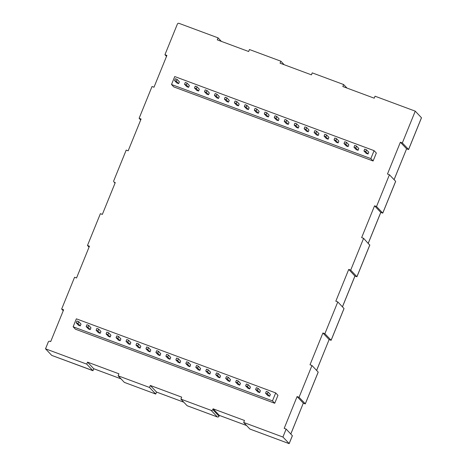 <?xml version="1.0" encoding="UTF-8"?>
<svg xmlns="http://www.w3.org/2000/svg" width="467" height="467" viewBox="0 0 467 467"><rect width="100%" height="100%" fill="white"/><g stroke="black" fill="none" stroke-linecap="round" stroke-linejoin="round"><path stroke-width="0.7" d="M350.699 270.124L363.606 238.333L361.645 237.604L374.557 205.807L376.519 206.537L389.431 174.746L387.47 174.016L400.377 142.219L402.338 142.949L415.251 111.152L375.03 96.202L374.225 98.193L342.831 86.523L343.636 84.539L312.242 72.87L311.436 74.854L280.048 63.185L280.854 61.2L249.46 49.531L248.654 51.516L217.26 39.847L218.071 37.862L179.024 23.35A1.296 1.249 136.7 0 0 177.367 24.103L164.939 54.709L166.9 55.439L153.987 87.23L152.026 86.5L139.119 118.297L141.081 119.027L128.168 150.818L126.207 150.088L113.779 180.694A1.296 1.249 136.7 0 0 114.473 182.323L115.256 182.615L102.349 214.406L100.387 213.676L87.475 245.473L89.436 246.202L76.53 277.993L74.568 277.264L61.656 309.061L63.617 309.79L50.705 341.581L49.922 341.289A1.296 1.249 136.7 0 0 48.259 342.048L45.515 348.802L86.722 364.12L87.527 362.129L118.916 373.798L118.11 375.783L149.504 387.452L150.31 385.468L181.704 397.137L180.898 399.122L211.107 410.353A1.296 1.249 136.7 0 0 212.771 409.6L213.092 408.806L244.486 420.475L243.681 422.46L282.92 437.042L286.148 429.097L284.187 428.367L297.094 396.571L299.055 397.3L311.968 365.509L310.006 364.78L322.913 332.983L324.88 333.712L337.787 301.921L335.826 301.192L348.738 269.395L350.699 270.124L356.916 276.709L354.932 276.137M187.214 405.747L217.324 416.938A1.296 0.321 110.4 0 0 217.359 416.961A1.296 0.321 110.4 0 0 217.406 416.967M219.35 415.402L246.57 425.519L219.332 415.408M155.75 393.961L156.527 392.052L183.788 402.186M250.003 429.085L289.137 443.632L292.272 435.898M124.432 382.409L155.745 394.06L156.527 392.052L150.31 385.468M289.166 443.551L282.92 437.042M124.368 382.397L155.721 394.037L149.504 387.452M93.779 368.732L121 378.848L93.768 368.737L92.956 370.722L93.744 368.714L87.527 362.129M290.813 434.041L303.311 403.155L305.272 403.885L318.097 372.31M92.968 370.629L51.732 355.387L92.933 370.705L86.722 364.12M305.301 403.809L299.055 397.3M316.632 370.454L329.13 339.567L331.091 340.297L343.916 308.722M331.126 340.221L324.88 333.712M354.926 276.05L348.738 269.395M369.736 245.134L363.606 238.333M382.765 213.045L380.774 212.392L382.736 213.121L395.555 181.546M395.654 181.412L382.771 213.133L376.519 206.537M394.095 179.69L406.594 148.804L408.555 149.533L421.38 117.953M408.584 149.458L402.338 142.949M180.898 399.122L187.109 405.706M213.092 408.806L219.309 415.391L218.959 416.255M243.681 422.46L249.892 429.045M118.11 375.783L124.327 382.374M286.148 429.097L292.36 435.682M297.094 396.571L303.311 403.155L290.783 434.006M45.515 348.802L51.732 355.387M311.968 365.509L318.185 372.094M322.913 332.983L329.13 339.567L316.603 370.419M61.656 309.061L63.232 310.73M337.787 301.921L344.004 308.506M277.958 395.316L274.73 403.266L75.391 329.171L73.132 326.777L76.36 318.827L275.699 392.922L277.958 395.316M376.338 153.042L373.11 160.992L173.771 86.897L171.512 84.504L174.74 76.553L374.079 150.648L376.338 153.042M87.475 245.473L89.057 247.142M374.557 205.807L380.774 212.392L368.247 243.243M389.431 174.746L395.642 181.33M139.119 118.297L140.695 119.966M400.377 142.219L406.594 148.804L394.066 179.655M415.251 111.152L421.467 117.742M164.939 54.709L166.515 56.379M218.071 37.862L221.393 41.388M343.636 84.539L346.963 88.059M280.854 61.2L284.175 64.72M275.699 392.922L272.471 400.867L274.73 403.266M272.471 400.867L73.132 326.777M373.11 160.992L370.851 158.599L171.512 84.504M370.851 158.599L374.079 150.648M108.356 336.345L110.165 337.016L110.907 335.189L108.648 332.796L106.838 332.125L106.097 333.952L108.356 336.345M118.326 340.052L120.13 340.723L120.871 338.896L118.612 336.497L116.808 335.826L116.067 337.659L118.326 340.052M128.291 343.753L130.095 344.424L130.842 342.597L128.577 340.204L126.773 339.532L126.032 341.359L128.291 343.753M148.226 351.166L150.03 351.838L150.771 350.005L148.512 347.611L146.708 346.94L145.967 348.767L148.226 351.166M138.261 347.46L140.065 348.131L140.806 346.304L138.547 343.91L136.743 343.239L135.996 345.066L138.261 347.46M158.19 354.867L160 355.539L160.741 353.712L158.482 351.318L156.673 350.647L155.931 352.474L158.19 354.867M227.96 380.803L229.764 381.475L230.511 379.648L228.246 377.248L226.442 376.577L225.701 378.41L227.96 380.803M217.996 377.097L219.799 377.768L220.541 375.941L218.282 373.547L216.478 372.876L215.736 374.703L217.996 377.097M198.061 369.689L199.864 370.36L200.606 368.533L198.347 366.134L196.543 365.468L195.801 367.296L198.061 369.689M208.025 373.396L209.835 374.061L210.576 372.234L208.317 369.841L206.507 369.169L205.766 370.996L208.025 373.396M188.096 365.982L189.9 366.653L190.641 364.826L188.382 362.433L186.578 361.762L185.831 363.589L188.096 365.982M168.161 358.574L169.965 359.246L170.706 357.418L168.447 355.025L166.643 354.354L165.902 356.181L168.161 358.574M178.125 362.281L179.929 362.952L180.676 361.119L178.412 358.726L176.608 358.055L175.866 359.882L178.125 362.281M267.83 395.619L269.634 396.29L270.375 394.463L268.116 392.07L266.313 391.399L265.571 393.226L267.83 395.619M257.86 391.918L259.67 392.589L260.411 390.756L258.152 388.363L256.342 387.692L255.601 389.525L257.86 391.918M247.895 388.211L249.699 388.883L250.44 387.055L248.181 384.662L246.378 383.991L245.636 385.818L247.895 388.211M237.931 384.504L239.734 385.176L240.476 383.349L238.217 380.955L236.413 380.284L235.666 382.111L237.931 384.504M98.391 332.644L100.195 333.31L100.936 331.482L98.677 329.089L96.873 328.418L96.132 330.245L98.391 332.644M78.456 325.23L80.26 325.902L81.007 324.075L78.742 321.681L76.938 321.01L76.197 322.837L78.456 325.23M88.426 328.937L90.23 329.609L90.972 327.781L88.712 325.382L86.909 324.711L86.161 326.544L88.426 328.937M346.269 145.938L348.078 146.609L348.82 144.782L346.561 142.388L344.751 141.717L344.01 143.544L346.269 145.938M336.304 142.237L338.108 142.908L338.849 141.081L336.59 138.681L334.786 138.01L334.045 139.843L336.304 142.237M366.204 153.351L368.008 154.022L368.755 152.189L366.49 149.796L364.686 149.125L363.945 150.952L366.204 153.351M356.239 149.644L358.043 150.316L358.784 148.488L356.525 146.095L354.722 145.424L353.98 147.251L356.239 149.644M316.369 134.829L318.173 135.494L318.92 133.667L316.655 131.274L314.851 130.602L314.11 132.43L316.369 134.829M326.34 138.53L328.143 139.201L328.885 137.374L326.626 134.981L324.822 134.309L324.08 136.136L326.34 138.53M296.434 127.415L298.244 128.086L298.985 126.259L296.726 123.866L294.916 123.195L294.175 125.022L296.434 127.415M306.405 131.122L308.208 131.793L308.95 129.966L306.691 127.567L304.887 126.896L304.145 128.729L306.405 131.122M276.505 120.007L278.309 120.679L279.05 118.852L276.791 116.458L274.987 115.787L274.246 117.614L276.505 120.007M286.469 123.714L288.273 124.385L289.015 122.552L286.756 120.159L284.952 119.488L284.21 121.315L286.469 123.714M186.8 86.664L188.604 87.335L189.345 85.508L187.086 83.114L185.282 82.443L184.541 84.27L186.8 86.664M196.765 90.37L198.574 91.042L199.316 89.215L197.056 86.815L195.247 86.144L194.505 87.977L196.765 90.37M206.735 94.071L208.539 94.743L209.28 92.915L207.021 90.522L205.217 89.851L204.476 91.678L206.735 94.071M236.635 105.186L238.439 105.857L239.18 104.03L236.921 101.637L235.117 100.965L234.376 102.793L236.635 105.186M226.67 101.485L228.474 102.156L229.215 100.329L226.956 97.93L225.152 97.259L224.405 99.092L226.67 101.485M216.7 97.778L218.503 98.449L219.251 96.622L216.986 94.229L215.182 93.558L214.441 95.385L216.7 97.778M266.534 116.301L268.338 116.972L269.085 115.145L266.82 112.751L265.017 112.08L264.275 113.907L266.534 116.301M246.599 108.893L248.409 109.564L249.15 107.737L246.891 105.344L245.082 104.672L244.34 106.499L246.599 108.893M256.57 112.6L258.374 113.271L259.115 111.438L256.856 109.044L255.052 108.373L254.311 110.2L256.57 112.6M176.835 82.963L178.639 83.634L179.381 81.801L177.121 79.408L175.318 78.736L174.57 80.563L176.835 82.963M108.648 332.796L107.9 334.623L110.165 337.016M107.9 334.623L106.097 333.952M120.13 340.723L117.871 338.33L116.067 337.659M117.871 338.33L118.612 336.497M128.577 340.204L127.835 342.031L130.095 344.424M127.835 342.031L126.032 341.359M148.512 347.611L147.77 349.439L150.03 351.838M147.77 349.439L145.967 348.767M140.065 348.131L137.806 345.738L135.996 345.066M137.806 345.738L138.547 343.91M158.482 351.318L157.735 353.145L160 355.539M157.735 353.145L155.931 352.474M228.246 377.248L227.505 379.081L229.764 381.475M227.505 379.081L225.701 378.41M218.282 373.547L217.54 375.375L219.799 377.768M217.54 375.375L215.736 374.703M198.347 366.134L197.605 367.967L199.864 370.36M197.605 367.967L195.801 367.296M209.835 374.061L207.57 371.668L205.766 370.996M207.57 371.668L208.317 369.841M188.382 362.433L187.641 364.26L189.9 366.653M187.641 364.26L185.831 363.589M168.447 355.025L167.706 356.852L169.965 359.246M167.706 356.852L165.902 356.181M178.412 358.726L177.67 360.553L179.929 362.952M177.67 360.553L175.866 359.882M269.634 396.29L267.375 393.897L265.571 393.226M267.375 393.897L268.116 392.07M259.67 392.589L257.405 390.19L255.601 389.525M257.405 390.19L258.152 388.363M248.181 384.662L247.44 386.489L249.699 388.883M247.44 386.489L245.636 385.818M238.217 380.955L237.475 382.782L239.734 385.176M237.475 382.782L235.666 382.111M98.677 329.089L97.936 330.916L100.195 333.31M97.936 330.916L96.132 330.245M78.742 321.681L78.001 323.508L80.26 325.902M78.001 323.508L76.197 322.837M88.712 325.382L87.971 327.215L90.23 329.609M87.971 327.215L86.161 326.544M348.078 146.609L345.819 144.215L344.01 143.544M345.819 144.215L346.561 142.388M338.108 142.908L335.849 140.514L334.045 139.843M335.849 140.514L336.59 138.681M366.49 149.796L365.749 151.623L368.008 154.022M365.749 151.623L363.945 150.952M356.525 146.095L355.784 147.922L358.043 150.316M355.784 147.922L353.98 147.251M316.655 131.274L315.914 133.101L318.173 135.494M315.914 133.101L314.11 132.43M328.143 139.201L325.884 136.808L324.08 136.136M325.884 136.808L326.626 134.981M296.726 123.866L295.985 125.693L298.244 128.086M295.985 125.693L294.175 125.022M306.691 127.567L305.949 129.4L308.208 131.793M305.949 129.4L304.145 128.729M276.791 116.458L276.05 118.285L278.309 120.679M276.05 118.285L274.246 117.614M286.756 120.159L286.014 121.986L288.273 124.385M286.014 121.986L284.21 121.315M188.604 87.335L186.345 84.941L184.541 84.27M186.345 84.941L187.086 83.114M198.574 91.042L196.315 88.648L194.505 87.977M196.315 88.648L197.056 86.815M207.021 90.522L206.28 92.349L208.539 94.743M206.28 92.349L204.476 91.678M238.439 105.857L236.179 103.464L234.376 102.793M236.179 103.464L236.921 101.637M226.956 97.93L226.215 99.757L228.474 102.156M226.215 99.757L224.405 99.092M218.503 98.449L216.244 96.056L214.441 95.385M216.244 96.056L216.986 94.229M266.82 112.751L266.079 114.578L268.338 116.972M266.079 114.578L264.275 113.907M248.409 109.564L246.15 107.171L244.34 106.499M246.15 107.171L246.891 105.344M256.856 109.044L256.114 110.872L258.374 113.271M256.114 110.872L254.311 110.2M177.121 79.408L176.38 81.235L178.639 83.634M176.38 81.235L174.57 80.563M342.422 306.831L354.949 275.979M356.916 276.709L369.823 244.918M212.771 409.6L218.988 416.185A1.296 1.249 136.7 0 1 217.324 416.938L211.107 410.353M114.473 182.323L115.104 182.988M187.15 405.735L217.359 416.961A1.296 1.296 0 0 0 219.011 416.231L219.344 415.414M156.55 392.07L183.8 402.198M249.938 429.068L289.161 443.65L292.371 435.769M303.334 403.179L305.295 403.908L318.19 372.181M329.153 339.591L331.115 340.32M331.132 340.309L344.01 308.594M342.457 306.866L354.973 276.032M356.94 276.762L369.835 245.006M368.276 243.278L380.809 212.415M406.617 148.821L408.578 149.551M408.596 149.545L421.473 117.824M114.018 182.019L115.051 183.117"/></g></svg>
